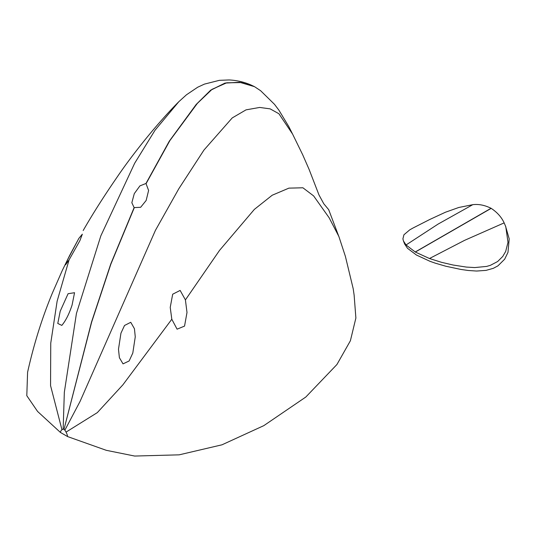 <?xml version="1.0" encoding="UTF-8"?>
<svg xmlns="http://www.w3.org/2000/svg" width="536" height="536" viewBox="0 0 536 536"><rect width="100%" height="100%" fill="white"/><g stroke="black" fill="none" stroke-linecap="round" stroke-linejoin="round"><path stroke-width="0.8" d="M72.092 305.004C69.204 313.862 65.781 320.662 61.821 325.399L57.774 323.456L60.233 311.155L68.079 293.715L74.551 292.71L72.092 305.004M79.891 240.657L69.057 259.906L65.573 264.797L68.025 258.875L78.866 238.379L82.343 234.178L79.891 240.657M146.154 200.471L140.66 207.285L134.127 207.606L131.836 202.722L134.288 193.623L139.923 185.878L145.98 183.466L148.606 190.461L146.154 200.471M132.801 353.05L129.129 360.963L123.032 363.87L119.394 357.706L118.483 349.244L120.942 333.204L124.513 325.479L130.757 322.31L134.442 328.742L135.26 336.822L132.801 353.05M184.545 326.102L177.081 329.171L171.808 319.235L170.227 307.396L172.679 294.224L180.136 290.418L185.416 299.905L186.997 312.481L184.545 326.102M339.167 237.361L328.695 209.677L323.771 203.74L318.967 194.916L309.111 169.436L302.713 154.81L292.569 134.047L278.908 113.739L270.144 108.868L259.699 107.441L246.031 109.86L232.229 117.92L203.968 150.04L178.816 188.732L155.413 230.386L80.092 401.363L64.856 430.2A2.218 1.28 -120 0 0 63.998 429.329A2.332 1.347 -120 0 0 63.992 429.329L63.998 429.329A2.332 1.347 -120 0 0 63.148 429.195A14.15 8.174 -120 0 0 61.955 429.745A9.199 5.313 -120 0 0 60.394 432.418L67.603 436.579A9.199 5.313 -120 0 0 66.042 432.103A12.824 7.404 -120 0 0 64.856 430.2M185.416 299.905L219.539 250.386L254.372 209.382L272.208 195.225L288.904 188.136L302.9 187.781L313.62 195.908L329.117 217.743L338.853 236.423L345.392 256.375L353.197 288.723L354.128 295.108L355.884 318.022L350.39 340.762L336.93 364.507L305.815 397.029L263.812 425.644L221.998 444.806L179.171 454.836L134.657 456.049L106.282 450.314L67.603 436.579M78.866 238.379L69.647 255.451L62.277 270.506L52.461 292.857C42.096 317.821 33.808 344.293 27.591 372.265L26.8 395.695L37.58 411.447L60.394 432.418M134.295 207.667L110.872 264.114L91.656 322.096L63.998 429.329L91.529 322.029L110.724 264.054L134.127 207.606M171.808 319.235L122.885 384.835L97.318 412.62L66.042 432.103M69.057 259.906L57.118 301.219L50.746 343.181L50.558 385.625L61.955 429.745M293.353 135.621L288.891 126.751L278.955 110.249L274.506 104.339L260.623 90.711L254.526 86.685L241.455 82.578L226.735 82.792L212.102 89.298L197.355 103.381L169.899 140.559L146.154 183.52M254.459 86.651L239.686 82.303L225.14 83.093L210.782 90.182L196.27 104.486L169.383 141.209L146.067 183.493M254.379 86.611L239.599 82.269L225.053 83.06L210.688 90.155L196.176 104.46L169.289 141.176L145.98 183.466M254.245 86.537L250.922 84.963C244.034 81.988 236.751 80.313 229.06 79.951L219.378 80.333L204.437 84.112L197.67 87.241L186.461 94.792L178.81 101.719L155.005 130.268L134.657 163.266L100.835 235.86L76.434 313.466L64.333 392.265L63.148 429.195M505.421 225.757L509.2 238.862L507.981 252.369L504.664 259.196L497.944 265.849L493.314 268.322L486.058 270.379L476.551 271.042L468.142 270.472L460.779 269.42L445.691 266.198L435.145 263.129L430.019 261.32L416.432 255.029L407.528 248.315L404.673 244.061L403.447 240.979L406.04 244.972L415.32 252.047L429.483 258.52L441.517 262.318L453.141 265.032L466.387 267.075L474.708 267.571L486.641 266.419L490.346 265.347L497.636 261.528L502.755 256.456L505.689 251.418L507.994 242.319L505.783 226.701L504.148 222.889C501.542 217.201 497.227 212.357 491.19 208.357L491.056 208.283C484.738 205.154 478.648 203.955 472.786 204.672L458.769 207.486L445.49 212.216L429.812 219.465L413.115 227.961L409.745 229.85L403.923 234.781L402.911 238.848L403.44 240.979M415.219 251.987L491.056 208.283L415.279 252.02M429.483 258.52L464.571 240.349L504.148 222.889M415.32 252.047L491.19 208.357M406.04 244.972L438.053 224.115L472.786 204.672M134.208 207.64L110.798 264.087L91.589 322.062L63.998 429.329M83.174 230.534C92.788 213.77 104.172 195.868 117.31 176.826C124.747 165.832 133.96 153.517 144.934 139.883C157.035 124.989 168.324 112.272 178.81 101.719"/></g></svg>
